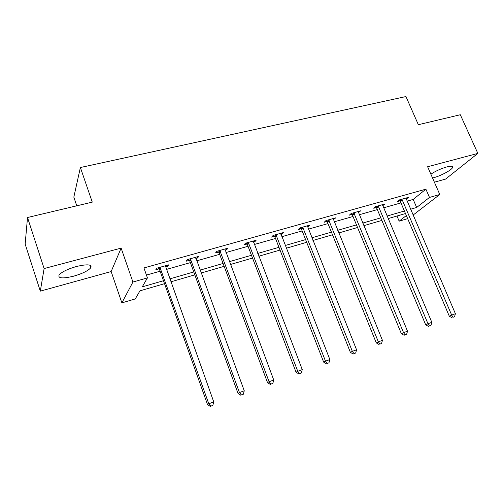 <?xml version="1.0" encoding="UTF-8"?>
<svg xmlns="http://www.w3.org/2000/svg" width="503" height="503" viewBox="0 0 503 503"><rect width="100%" height="100%" fill="white"/><g stroke="black" fill="none" stroke-linecap="round" stroke-linejoin="round"><path stroke-width="0.75" d="M73.677 276.172C82.316 273.638 88.012 270.847 90.785 267.797C92.238 264.383 87.465 263.949 76.469 266.496C67.742 269.023 61.963 271.821 59.128 274.889C57.751 278.398 62.598 278.825 73.677 276.172M432.555 177.999L433.649 177.722C440.886 175.83 451.707 170.027 452.618 167.499C453.109 166.015 451.172 165.82 446.815 166.921C440.968 168.631 435.655 171.051 430.876 174.176M164.538 283.673L139.96 290.828L135.282 298.92L121.877 302.869L132.918 282.038L147.436 277.901L142.255 286.861L163.488 280.718M111.15 271.551L121.135 248.111L44.113 268.558L27.514 217.51L25.15 244.093L40.309 291.136L111.15 271.551L121.877 302.869M76.777 205.809L73.828 197.132L80.379 167.524L405.94 96.551L418.351 124.706L460.314 114.741L477.85 153.409L427.619 166.744L439.785 194.498L413.114 215.058M434.391 182.187L445.545 179.106L477.85 153.409M407.669 218.654L399.162 221.163L406.342 215.542M396.98 216.02L399.162 221.163M44.113 268.558L40.309 291.136M407.153 201.143L413.196 199.433L425.89 189.166L143.94 267.942L147.436 277.901M146.448 275.084L160.105 271.211M166.405 269.426L190.379 262.629M196.679 260.837L219.673 254.317M225.973 252.531L248.036 246.275M254.329 244.489L275.518 238.479M281.799 236.699L302.146 230.927M308.414 229.148L327.969 223.602M334.225 221.829L353.024 216.497M359.261 214.731L377.338 209.6M383.563 207.84L400.948 202.904M406.273 199.094L408.449 197.365L399.489 199.886L397.452 201.584L399.872 200.898M382.682 205.752L384.933 203.979L375.703 206.576L373.767 208.267L376.257 207.563M358.388 212.606L360.72 210.795L351.213 213.473L349.371 215.152L351.937 214.423M333.351 219.673L335.771 217.818L325.969 220.578L324.234 222.244L326.881 221.496M307.54 226.954L308.383 226.715L310.049 225.061L299.945 227.903L298.323 229.55L301.052 228.783M280.925 234.461L281.982 234.165L283.529 232.524L273.104 235.461L271.601 237.095L274.412 236.303M253.455 242.213L254.738 241.855L256.159 240.227L245.401 243.257L244.03 244.873L246.935 244.056M225.105 250.217L226.62 249.784L227.909 248.18L216.799 251.305L215.567 252.908L218.566 252.06M195.818 258.479L197.591 257.976L198.729 256.392L187.248 259.623L186.167 261.202L189.266 260.328M189.744 260.196L190.813 259.888M165.55 267.018L167.593 266.445L168.574 264.88L156.71 268.218L155.792 269.771L158.986 268.872M159.432 268.747L160.407 268.47M121.135 248.111L132.918 282.038M425.89 189.166L429.487 197.434L439.785 194.498M27.514 217.51L92.275 202.131L80.379 167.524M405.487 213.542L388.102 218.604M381.878 220.415L363.801 225.677M357.558 227.494L338.758 232.964M332.502 234.788L312.941 240.478M306.667 242.308L286.308 248.231M280.026 250.06L258.825 256.228M252.531 258.064L230.449 264.49M224.149 266.326L201.137 273.022M194.837 274.858L170.844 281.837M410.611 209.223L416.654 207.475L429.487 197.434M169.788 278.895L193.774 271.953M200.081 270.13L223.087 263.471M229.387 261.654L251.469 255.266M257.762 253.443L278.958 247.313M285.239 245.495L305.598 239.604M311.866 237.793L331.427 232.135M337.683 230.324L356.482 224.885M362.726 223.081L380.802 217.849M387.021 216.051L404.412 211.015M413.196 199.433L416.654 207.475M406.04 198.037L406.38 199.062M382.531 204.658L382.959 205.67M358.413 211.449L358.84 212.48M333.564 218.44L333.992 219.49M307.962 225.646L308.383 226.715M281.554 233.078L281.982 234.165M254.317 240.748L254.738 241.855M226.199 248.658L226.62 249.784M197.17 256.832L197.591 257.976M167.178 265.276L167.593 266.445M402.475 200.005L400.432 201.697L449.311 316.224L451.675 315.079L401.916 199.201M453.052 317.292L454.542 316.745L453.052 317.292L451.675 315.079L455.404 313.721L406.053 198.308M400.432 201.697L399.193 200.131M449.311 316.224L452.103 317.745M454.542 316.745L455.404 313.721M378.778 206.689L376.822 208.374L425.701 324.85L427.978 323.731L378.206 205.872M429.417 325.963L430.958 325.397L429.417 325.963L427.978 323.731L431.825 322.329L382.456 204.677M376.822 208.374L375.527 206.733M425.701 324.85L428.506 326.403M430.958 325.397L431.825 322.329M354.364 213.574L352.509 215.246L401.369 333.734L403.544 332.653L353.785 212.75M405.053 334.897L406.638 334.319L405.053 334.897L403.544 332.653L407.512 331.2L358.167 211.518M352.509 215.246L351.151 213.53M401.369 333.734L404.179 335.331M406.638 334.319L407.512 331.2M329.207 220.672L327.459 222.332L376.275 342.901L378.35 341.851L328.622 219.83M379.922 344.115L381.557 343.518L379.922 344.115L378.35 341.851L382.437 340.355L333.137 218.56M327.459 222.332L326.051 220.553M376.275 342.901L379.092 344.536M381.557 343.518L382.437 340.355M303.271 227.985L301.637 229.632L350.384 352.358L352.345 351.346L302.68 227.13M353.993 353.628L355.678 353.012L353.993 353.628L352.345 351.346L356.57 349.805L307.333 225.822M301.637 229.632L300.209 227.828M350.384 352.358L353.2 354.03M355.678 353.012L356.57 349.805M276.518 235.536L275.003 237.165L323.655 362.122L325.498 361.148L275.927 234.662M327.22 363.449L328.962 362.814L327.22 363.449L325.498 361.148L329.855 359.557L280.724 233.31M275.003 237.165L273.563 235.329M323.655 362.122L326.478 363.839M328.962 362.814L329.855 359.557M248.916 243.32L247.526 244.936L296.047 372.207L297.757 371.271L248.312 242.433M299.562 373.597L301.366 372.937L299.562 373.597L297.757 371.271L302.265 369.63L253.267 241.044M247.526 244.936L246.068 243.068M296.047 372.207L298.876 373.962M301.366 372.937L302.265 369.63M220.415 251.362L219.163 252.952L267.521 382.626L269.092 381.739L219.805 250.463M270.985 384.078L272.846 383.399L270.985 384.078L269.092 381.739L273.751 380.035L224.923 249.023M219.163 252.952L217.686 251.06M267.521 382.626L270.35 384.43M272.846 383.399L273.751 380.035M190.97 259.661L189.87 261.239L238.02 393.403L239.447 392.56L190.36 258.749M241.427 394.924L243.351 394.214L241.427 394.924L239.447 392.56L244.263 390.8L195.648 257.259M189.87 261.239L188.374 259.309M238.02 393.403L240.849 395.251M243.351 394.214L244.263 390.8M160.545 268.25L159.602 269.797L207.506 404.544L208.77 403.758L159.923 267.313M210.845 406.141L212.838 405.412L210.845 406.141L208.77 403.758L213.756 401.941L165.386 265.779M159.602 269.797L158.087 267.835M207.506 404.544L210.336 406.449M212.838 405.412L213.756 401.941M402.104 199.421L400.061 201.112M378.401 206.092L376.451 207.783M353.986 212.97L352.131 214.649M328.824 220.056L327.076 221.722M302.888 227.362L301.253 229.016M276.134 234.901L274.619 236.536M248.526 242.672L247.143 244.295M220.018 250.701L218.774 252.299M190.574 258.995L189.48 260.573M160.143 267.565L159.206 269.118M90.785 267.797L89.899 265.169M452.618 167.499L452.103 166.342M190.895 259.485L189.794 261.057M160.287 267.747L159.35 269.3"/></g></svg>

